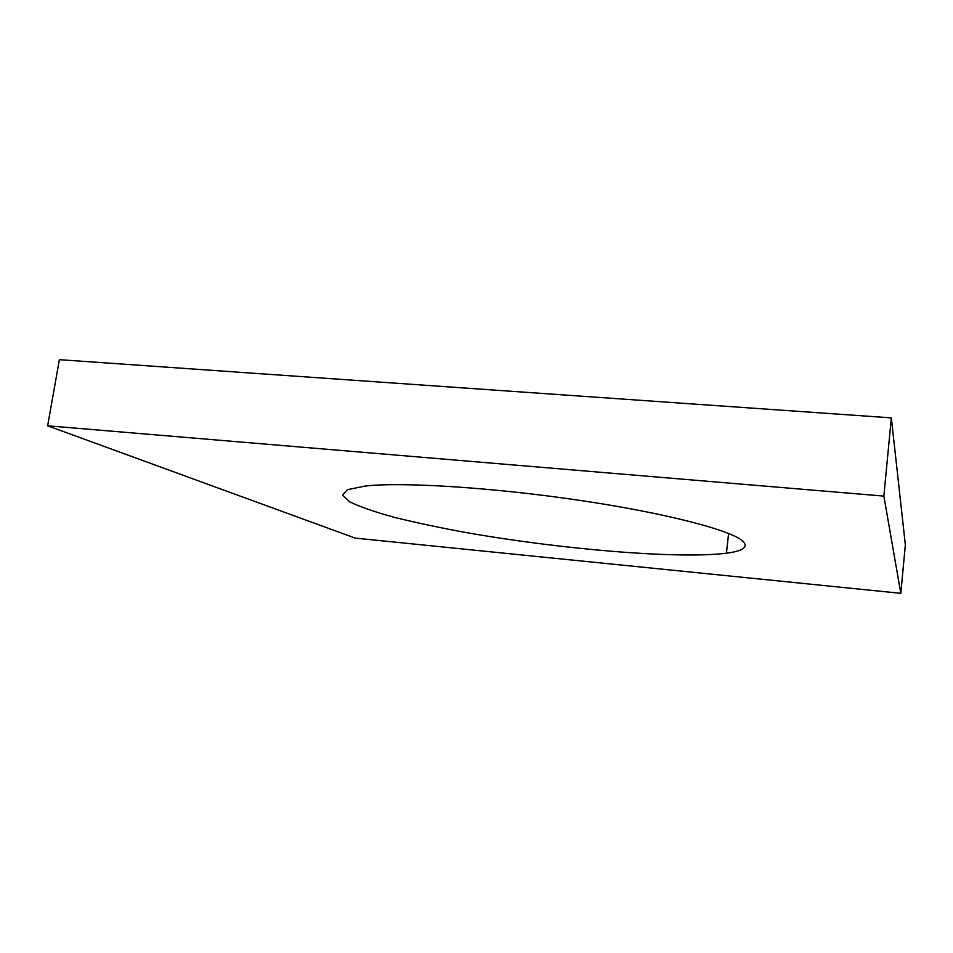 <?xml version="1.0" encoding="UTF-8"?>
<svg xmlns="http://www.w3.org/2000/svg" width="953" height="953" viewBox="0 0 953 953"><rect width="100%" height="100%" fill="white"/><g stroke="black" fill="none" stroke-linecap="round" stroke-linejoin="round"><path stroke-width="1.43" d="M47.65 425.8L355.243 538.111L900.823 593.326L905.35 544.794L891.341 417.867L59.384 359.674L47.65 425.8L883.86 496.108L891.341 417.867M900.823 593.326L883.86 496.108M743.781 542.126C735.049 531.476 670.709 514.024 582.819 500.825C495.024 487.602 402.797 481.789 365.321 486.03L347.416 489.675L342.544 495.131L349.787 501.874C360.02 506.841 374.803 511.975 394.113 517.276C415.413 522.554 439.285 527.628 465.719 532.489C559.816 549.166 677.869 559.292 726.436 553.216C742.196 551.144 747.974 547.451 743.781 542.126M726.436 553.216L728.616 533.466"/></g></svg>
